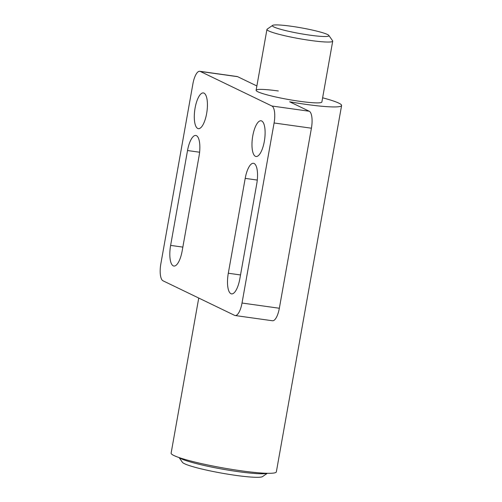 <?xml version="1.0" encoding="UTF-8"?>
<svg xmlns="http://www.w3.org/2000/svg" width="502" height="502" viewBox="0 0 502 502"><rect width="100%" height="100%" fill="white"/><g stroke="black" fill="none" stroke-linecap="round" stroke-linejoin="round"><path stroke-width="0.75" d="M197.713 128.456A18.034 6.137 98 0 1 194.933 108.972A18.034 6.137 98 0 1 203.366 92.933A18.034 6.137 98 0 1 204.007 93.127A18.034 6.137 98 0 1 206.793 112.617A18.034 6.137 98 0 1 198.359 128.656A18.034 6.137 98 0 1 197.713 128.456M255.392 156.298A18.034 6.137 98 0 1 252.613 136.814A18.034 6.137 98 0 1 261.046 120.775A18.034 6.137 98 0 1 261.686 120.969A18.034 6.137 98 0 1 264.472 140.46A18.034 6.137 98 0 1 256.039 156.498A18.034 6.137 98 0 1 255.392 156.298M173.24 265.847A18.034 6.137 98 0 1 170.624 245.396L187.522 150.537A18.034 6.137 98 0 1 195.786 135.458A18.034 6.137 98 0 1 196.433 135.653A18.034 6.137 98 0 1 199.056 156.103L182.157 250.969A18.034 6.137 98 0 1 173.887 266.041A18.034 6.137 98 0 1 173.24 265.847M230.92 293.689A18.034 6.137 98 0 1 228.303 273.239L245.202 178.379A18.034 6.137 98 0 1 253.466 163.301A18.034 6.137 98 0 1 254.112 163.495A18.034 6.137 98 0 1 256.735 183.945L239.837 278.811A18.034 6.137 98 0 1 231.566 293.883A18.034 6.137 98 0 1 230.92 293.689M328.829 35.435A28.727 2.93 10.1 0 0 327.392 34.462A28.727 2.93 10.1 0 0 297.68 27.233A28.727 2.93 10.1 0 0 272.567 25.414A28.727 2.93 10.1 0 0 273.891 26.97A28.727 2.93 10.1 0 0 306.477 34.657A28.727 2.93 10.1 0 0 328.829 35.435L332.6 40.781A33.402 3.407 -169.9 0 1 332.713 41.151L321.876 102A33.402 3.407 -169.9 0 1 299.675 101.297A33.402 3.407 -169.9 0 1 256.108 90.285A33.402 3.407 -169.9 0 1 278.309 90.981M311.416 128.211L274.092 122.977A14.966 5.089 -82 0 0 271.915 106.016L200.304 71.453A14.966 5.089 -82 0 0 199.771 71.284A14.966 5.089 -82 0 0 192.912 83.796L160.841 263.839A14.966 5.089 -82 0 0 163.018 280.8L234.622 315.369A14.966 5.089 -82 0 0 235.162 315.532L272.486 320.759A14.966 5.089 98 0 0 279.344 308.253L311.416 128.211A14.966 5.089 98 0 0 309.245 111.243L289.673 101.799A53.438 5.453 10.1 0 0 306.082 104.391A53.438 5.453 10.1 0 0 341.605 105.514A53.438 5.453 10.1 0 0 322.623 97.808M341.605 105.514L276.345 471.88A53.438 5.453 -169.9 0 1 240.822 470.757A53.438 5.453 -169.9 0 1 171.119 453.137L198.742 298.05M235.162 315.532A14.966 5.089 -82 0 0 242.02 303.026L274.092 122.977M199.771 71.284L237.101 76.517A14.966 5.089 98 0 1 237.634 76.68L200.304 71.453M256.873 85.967L237.634 76.68M332.713 41.151A33.402 3.407 -169.9 0 1 310.512 40.455A33.402 3.407 -169.9 0 1 268.721 30.942A33.402 3.407 -169.9 0 1 266.945 29.442A33.402 3.407 -169.9 0 1 267.183 29.129L272.567 25.414M179.289 457.642A45.425 4.637 10.1 0 0 222.543 469.163A45.425 4.637 10.1 0 0 267.114 473.286M267.328 473.292L262.527 476.599A40.882 4.173 -169.9 0 1 221.828 473.154A40.882 4.173 -169.9 0 1 182.452 462.336L179.095 457.573M182.847 247.109L170.624 245.396M187.522 150.537L199.595 152.225M240.527 274.952L228.303 273.239M245.202 178.379L257.275 180.067M279.344 308.253L242.02 303.026M309.245 111.243L271.915 106.016M266.945 29.442L256.108 90.285"/></g></svg>
